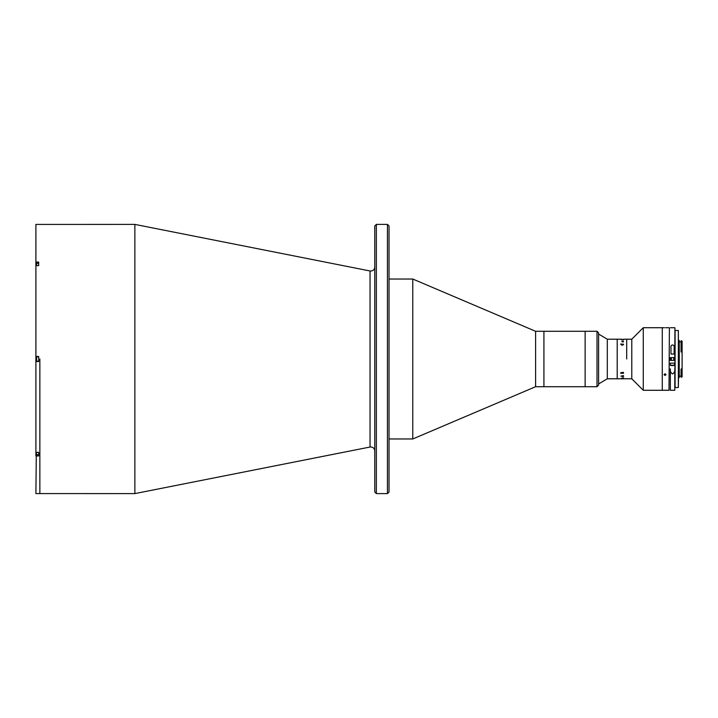 <?xml version="1.0" encoding="UTF-8"?>
<svg xmlns="http://www.w3.org/2000/svg" width="718" height="718" viewBox="0 0 718 718"><rect width="100%" height="100%" fill="white"/><g stroke="black" fill="none" stroke-linecap="round" stroke-linejoin="round"><path stroke-width="1.08" d="M376.358 493.598L374.778 492.018L374.778 225.982L376.358 224.402L376.358 493.598L387.442 493.598L387.442 224.402L376.358 224.402M387.442 224.402L389.03 225.982L389.03 492.018L387.442 493.598M134.867 224.402L370.048 270.973L370.048 447.027L134.867 493.598L134.867 224.402L35.9 224.42L35.9 262.052L38.673 262.052L38.673 265.633L35.9 265.633L35.9 356.469L38.673 356.469L38.673 361.531L35.9 361.531L35.9 356.469L35.9 455.948L38.673 455.948L38.673 452.367L35.9 452.367M39.858 359L39.858 493.598L39.858 359M597.008 386.715L597.008 331.285L598.597 332.874L598.597 385.126L597.008 386.715L535.601 386.715L412.778 438.967L412.778 279.033L389.03 279.033M535.601 386.715L535.601 331.285L412.778 279.033M597.008 331.285L585.134 331.285L585.134 386.715L585.134 331.285L543.921 331.285L543.921 386.715L543.921 331.285L535.601 331.285M36.69 455.948L36.69 454.673M36.69 263.326L36.69 262.052M36.295 263.712L35.9 262.052L35.9 265.633M134.867 493.598L35.9 493.58L36.295 454.288M36.295 453.605L36.295 452.789M36.295 357.115L36.295 360.885L36.295 357.115M36.295 358.426L36.295 360.14L36.295 358.426M38.673 356.819L36.591 356.819L36.591 361.181L38.673 361.181M622.569 378.79L607.302 378.79L607.302 339.21L598.597 334.058M622.165 339.21L617.202 339.21L617.202 378.79L617.202 339.21L607.302 339.21M668.996 390.278L669.391 328.117L668.996 390.278L643.265 390.278L631.786 378.79L631.786 339.21L623.556 339.21M626.697 359L626.697 339.21L626.697 359M643.265 390.278L643.265 327.722L631.786 339.21M664.123 327.731L662.265 327.722L662.265 390.278L662.265 327.722L643.265 327.722M631.786 378.79L623.556 378.745M621.743 378.144L623.556 377.83L621.671 378.126M623.125 341.965L621.707 341.562L623.134 341.113L623.592 341.66L623.089 341.965M620.899 376.124L623.439 375.64L623.556 376.313L620.899 376.115L623.439 376.115M623.475 341.651L622.479 341.373L623.475 341.651M622.901 345.089L621.546 345.089M623.439 339.82L622.228 339.659M623.592 344.461L622.174 345.152L620.747 344.012L621.447 343.922L620.864 344.443L622.174 344.936L623.475 344.452L622.793 343.922L623.592 344.461M623.556 373.288L620.783 373.288L620.666 372.75L623.439 372.355L623.439 373.172M622.901 372.911L621.546 372.911M623.125 376.035L623.592 376.34L622.362 376.627M623.439 378.79L620.899 378.79M621.671 339.865L623.556 339.569M665.039 327.74C663.764 327.722 663.764 327.722 665.039 327.74C663.764 327.722 663.764 327.722 665.039 327.74C663.764 327.722 663.764 327.722 665.039 327.74C666.313 327.722 666.313 327.722 665.039 327.74C666.313 327.722 666.313 327.722 665.039 327.74C666.313 327.722 666.313 327.722 665.039 327.74M665.945 327.731L668.996 327.722M665.039 375.487L664.051 374.634L665.039 373.773L666.026 374.634L665.039 375.487M681.705 351.614L681.068 352.008L681.705 351.614L682.1 341.229L682.1 376.779L681.705 369.16L681.068 369.16L681.068 377.174L681.705 377.174M679.246 341.822L681.068 341.822M679.246 376.178L681.068 376.178M681.705 369.16L681.705 368.603L681.068 369.16M678.501 340.431L679.246 340.431L679.246 377.569L678.501 377.569L678.339 387.505L678.339 330.495L678.501 377.569M681.068 340.835L681.705 340.835L681.068 340.826L681.068 351.614M674.938 387.505L674.938 330.495M674.938 371.709L674.938 385.521M674.938 383.089C674.938 387.361 674.938 387.361 674.938 383.089M678.339 330.495L675.091 330.495L675.091 387.505L678.339 387.505L678.339 330.495M670.343 368.828L670.343 390.278L670.343 368.828C670.02 371.143 670.756 372.848 672.551 373.943C674.364 372.857 675.1 371.152 674.776 368.828L674.776 390.278L674.776 368.828M670.98 348.05L670.98 354.055L674.139 354.055L674.139 348.05C674.992 343.94 670.136 343.931 670.98 348.05M670.19 357.618L670.19 360.382M670.343 359L670.343 357.618L674.938 357.618L674.938 360.382L674.938 327.884L674.938 356.64M674.938 361.36L674.938 360.382M670.343 360.382L674.776 360.382M674.74 365.238L670.379 365.238L670.379 363.155L674.74 363.155L674.435 365.534L670.675 365.534L674.435 365.534M673.744 354.055L671.375 354.055M673.529 365.534L672.524 365.534M671.554 365.534L673.565 365.534M36.591 452.367L36.295 454.377M38.673 263.326L36.591 263.326L36.591 265.633M674.776 359L674.938 327.884M370.048 270.973L370.82 271.045C373.225 270.812 374.545 269.492 374.778 267.087M370.048 447.027L370.82 446.955C373.225 447.188 374.545 448.508 374.778 450.913M412.778 438.967L389.03 438.967M38.673 454.673L36.591 454.673M607.302 378.79L598.597 383.942M670.343 390.278L674.776 390.278M670.343 327.722L674.776 327.722M671.375 357.618L671.375 360.382M673.744 357.618L673.744 360.382"/></g></svg>

